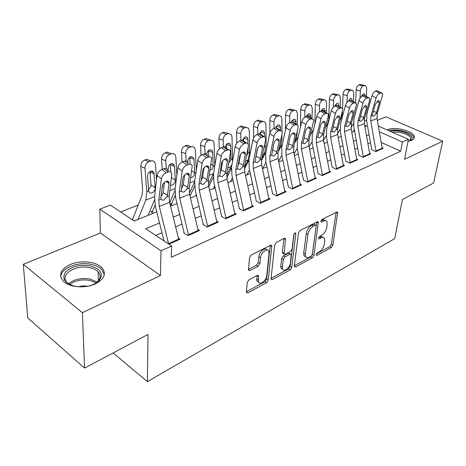 <?xml version="1.0" encoding="UTF-8"?>
<svg xmlns="http://www.w3.org/2000/svg" width="466" height="466" viewBox="0 0 466 466"><rect width="100%" height="100%" fill="white"/><g stroke="black" fill="none" stroke-linecap="round" stroke-linejoin="round"><path stroke-width="0.7" d="M316.152 254.646L316.21 255.217L316.95 255.345L331.314 247.539L332.905 245.093L337.64 212.286L336.662 212.088L322 219.451L320.835 221.234L320.899 221.868L321.639 222.026L323.561 221.053C325.093 220.336 326.188 220.558 326.858 221.723L327.161 224.629L326.771 227.338C326.002 230.967 324.254 233.647 321.528 235.388L319.618 236.384L318.464 238.149L318.528 238.749L319.262 238.895L321.167 237.893C322.722 237.142 323.823 237.345 324.476 238.516L324.75 241.266L324.365 243.91C323.614 247.452 321.884 250.108 319.187 251.873L317.294 252.898L316.152 254.646M95.349 283.911C104.425 279.07 106.621 273.688 101.932 267.764C96.316 261.543 80.606 259.935 70.249 264.525C60.51 269.342 58.233 274.94 63.423 281.324C69.335 287.388 85.377 288.687 95.349 283.911M408.03 141.315L411.583 140.318C413.825 139.247 414.676 137.86 414.123 136.148C412.666 130.649 394.562 126.344 387.491 129.734L387.083 129.921M249.054 279.757L247.242 282.507L246.403 291.92L246.462 292.561L247.86 292.881L266.599 282.705L268.34 280.043L271.812 245.623L270.513 245.297L251.308 254.937L249.467 257.727L248.483 270.216L249.887 270.571L258.123 266.296L259.923 263.564L260.488 257.791C260.791 252.694 267.589 247.487 268.841 251.343L269.063 253.417L266.75 275.587C266.435 280.544 259.661 285.804 258.484 281.947L258.595 275.744L257.244 275.423L249.054 279.757M84.562 368.088L27.744 317.928L23.3 264.315L82.395 312.698L84.562 368.088L148.013 334.437L147.39 381.637L394.719 238.621L402.432 199.524L433.613 182.987L442.7 141.175L404.552 159.337L408.42 139.299L402.438 141.99L400.69 151.229L171.29 257.284L171.628 246.007L161.009 250.795L99.806 209.141L110.349 205.098L134.185 221.012L156.751 211.797M82.395 312.698L160.461 275.534L161.009 250.795M294.343 265.97L294.419 266.733L295.572 266.96L312.342 257.849L313.979 255.339L318.365 222.037L317.299 221.81L300.162 230.414L298.444 233.035L294.343 265.97M290.097 269.936L272.383 279.559L271.113 279.285L271.043 278.581L274.66 245.023L276.437 242.32L284.289 238.376L285.518 238.674L284.109 253.987L285.332 254.267L290.37 251.634L292.083 249.019L293.801 234.847C294.366 233.21 295.042 232.656 295.84 233.186L291.786 267.35L290.097 269.936L288.471 268.934L271.066 278.348M442.7 141.175L385.959 116.867L377.373 120.356M132.641 219.218L131.93 219.509M152.563 211.133L150.984 211.774L153.244 213.23M171.704 203.362L170.154 203.992L172.414 205.401M371.728 149.697L375.823 151.596L383.256 148.27L382.126 147.751M363.381 157.159L357.83 126.251L358.016 120.979L363.002 103.021L358.907 100.615L354.003 118.556L353.746 126.432L358.983 155.341L363.096 157.287L370.779 153.85L369.625 153.308M345.795 161.178L349.925 163.182L357.882 159.622L356.694 159.052M332.142 167.218L336.301 169.28L344.531 165.593L343.308 164.993M318.004 173.474L322.181 175.595L330.709 171.779L329.45 171.144M303.354 179.958L307.548 182.142L316.391 178.187L315.086 177.517M288.163 186.68L292.368 188.934L301.543 184.827L300.203 184.122M272.394 193.652L276.618 195.982L286.141 191.718L284.755 190.967M256.026 200.898L260.261 203.298L270.152 198.877L268.713 198.073M239.011 208.424L243.258 210.906L253.539 206.31L252.054 205.454M221.321 216.253L225.579 218.822L236.274 214.034L234.724 213.119M202.908 224.402L207.166 227.059L218.304 222.072L216.696 221.094M183.732 232.889L187.99 235.639L199.594 230.449L197.922 229.394M400.69 151.229L381.2 142.404M370.458 142.643L367.924 143.738M357.684 148.165L354.923 149.359M344.467 153.885L341.473 155.178M330.784 159.797L327.546 161.201M316.618 165.925L313.111 167.44M301.933 172.274L298.141 173.911M286.707 178.857L282.612 180.627M270.903 185.689L266.488 187.6M254.494 192.784L249.735 194.846M237.439 200.159L232.318 202.378M219.707 207.83L214.191 210.213M201.248 215.81L195.306 218.379M182.025 224.123L175.63 226.89M161.982 232.79L155.819 235.452M178.35 238.033L180.092 239.169L168.896 244.184M279.501 149.405L279.017 149.598M264.094 155.475L263.29 155.79M248.116 161.766L246.968 162.22M231.381 168.36L230.018 168.896M213.311 175.472L212.397 175.833M194.503 182.882L194.066 183.056M138.233 205.046L120.647 211.972M354.445 130.288L354.131 130.148M190.378 197.596L190.839 197.875M113.098 352.954L147.39 381.637M160.461 275.534L100.359 232.983L23.3 264.315M100.359 232.983L99.806 209.141M159.529 222.946L145.765 228.742L171.628 246.007M369.055 134.715L366.509 135.787M356.222 140.115L353.455 141.285M342.947 145.707L339.941 146.971M329.206 151.497L325.95 152.865M314.969 157.491L311.445 158.97M300.215 163.7L296.411 165.308M284.912 170.148L280.806 171.878M269.033 176.835L264.601 178.699M252.543 183.779L247.761 185.788M235.4 190.996L230.251 193.163M217.575 198.504L212.024 200.84M199.017 206.316L193.046 208.832M179.684 214.459L173.253 217.168M402.438 141.99L379.347 131.738M364.243 119.884L366.62 120.927M378.369 126.088L408.42 139.299M364.913 126.787L366.625 126.088L364.628 125.203M170.568 206.153L177.033 203.514M190.477 198.021L196.489 195.569M209.578 190.221L215.158 187.944M227.909 182.736L233.093 180.622M245.524 175.542L250.335 173.579M262.463 168.628L266.919 166.805M278.755 161.97L282.891 160.287M294.448 155.562L298.275 154.001M309.564 149.388L313.105 147.943M324.144 143.435L327.417 142.101M338.211 137.691L341.228 136.462M351.789 132.146L354.574 131.01M322.757 237.444C322.082 236.402 321.004 236.245 319.53 236.967L321.167 237.893M318.715 237.392L319.53 236.967M325.099 220.634C324.406 219.626 323.34 219.463 321.901 220.138L323.561 221.053M321.033 220.575L321.901 220.138M316.461 253.795L329.707 246.625L331.297 244.178L336.073 212.385M294.366 265.742L310.729 256.894L312.36 254.389L316.793 222.066M311.142 256.218L312.296 254.459L316.198 225.975L316.129 225.346L315.377 225.189L313.303 226.231C310.467 228.002 308.673 230.752 307.915 234.48L305.335 254.069L305.585 256.638C306.267 257.931 307.438 258.158 309.109 257.319L311.142 256.218M315.674 225.095L313.711 224.257L315.377 225.189M305.702 256.859L303.96 255.671L303.704 253.108L306.255 233.53C307.007 229.808 308.801 227.064 311.637 225.299L313.711 224.257M283.922 238.563L282.367 252.199L282.448 252.991L283.171 253.422M294.081 233.996L290.155 266.36L291.786 267.35M282.419 267.117L282.617 269.121C283.817 272.61 290.015 267.577 290.405 262.847L291.244 254.465L290.056 254.209L285.029 256.848L283.299 259.486L282.419 267.117L280.777 266.109L280.981 268.107L282.676 269.249M290.557 254.052L288.407 253.219L290.056 254.209M280.777 266.109L281.65 258.479L283.375 255.846L288.407 253.219M288.471 268.934L290.155 266.36M258.589 282.198L256.836 280.887L256.993 275.557M267.024 250.032C265.48 246.689 259.09 251.879 258.811 256.749L260.488 257.791M248.419 269.395L256.457 265.241L258.251 262.515L258.811 256.749M246.421 291.687L264.962 281.656L266.703 279L270.204 245.448M366.363 96.334L366.748 88.627L365.804 85.703L360.241 84.463L364.709 85.429M353.263 131.546L354.352 129.798M351.026 127.556L353.438 123.647M360.002 98.244L360.34 90.928L356.199 89.856C356.461 87.352 357.381 85.709 358.96 84.917L360.241 84.463M354.108 113.582L355.36 108.997M355.634 102.654L356.199 89.856M358.96 84.917L363.107 85.965L364.389 85.511M363.107 85.965C361.534 86.763 360.608 88.418 360.34 90.928M361.313 96.683L363.363 93.788L364.517 93.946L365.228 95.483M376.085 151.473L370.75 121.032L370.971 115.836L376.056 98.11L371.996 95.763C372.788 93.445 374 91.884 375.619 91.086L379.691 93.416C378.077 94.219 376.866 95.786 376.056 98.11M371.717 149.767L366.672 121.236L366.981 113.471L371.996 95.763M382.277 148.706L377.052 118.492L377.285 113.331L382.417 95.716L382.435 93.346L380.967 92.944L379.691 93.416M380.967 92.944L376.895 90.62L375.619 91.086M376.895 90.62L381.52 92.827M373.307 111.246L376.545 112.44L375.934 113.867L373.808 116.215L372.608 115.999L372.34 115.294L375.293 104.337L378.182 100.609L379.365 100.93L379.353 102.782L377.017 101.425M376.545 112.44L379.353 102.782M390.269 131.319C399.979 128.336 418.002 136.544 410.313 140.639L409.637 140.982M409.608 140.994L410.756 138.122C409.725 134.458 399.065 131.08 392.331 132.227M413.93 138.437L413.756 137.517C412.393 132.455 396.56 128.162 388.737 130.643M77.886 286.741L74.49 286.188C64.541 283.089 61.57 278.365 65.584 272.028C71.636 266.296 79.96 264.263 90.555 265.923C101.559 269.331 104.128 274.515 98.262 281.476C95.775 283.625 92.443 285.18 88.255 286.141M95.28 283.555L97.132 282.169C100.784 278.651 101.122 275.202 98.157 271.824C96.281 269.913 93.567 268.556 90.02 267.746C75.836 264.047 58.629 274.952 67.372 282.728L70.628 284.965M104.297 274.724L101.844 269.569C99.514 267.187 96.13 265.492 91.697 264.484C78.265 261.152 60.3 268.224 60.801 277.119M88.004 286.194L83.059 285.874L78.142 286.765M353.467 101.565L353.822 93.264L352.873 90.352L347.187 89.041L351.673 90.037M340.594 136.719L341.118 135.862M337.495 133.765L340.075 129.507M346.92 102.59L347.193 95.647L343.034 94.534C343.285 92 344.228 90.322 345.854 89.507L347.187 89.041M339.976 120.478L341.025 118.725L342.318 114.03L342.423 111.147M343.489 166.059L337.6 134.424L337.728 129.041L342.539 110.716L343.034 94.534M345.854 89.507L350.024 90.596L351.352 90.124M350.024 90.596C348.393 91.418 347.45 93.101 347.193 95.647M348.318 101.233L350.356 98.524L351.597 98.71L352.331 100.895M340.133 107.017L340.448 98.07L339.493 95.163L333.673 93.777L338.182 94.814M323.52 140.19L326.252 135.583M333.376 107.197L333.586 100.534L329.41 99.38C329.654 96.806 330.615 95.099 332.299 94.26L333.673 93.777M325.344 127.713L327.569 123.915L328.833 119.156L329.41 99.38M332.299 94.26L336.481 95.384L337.856 94.901M336.481 95.384C334.798 96.229 333.831 97.947 333.586 100.534M334.838 106.056L336.895 103.429L338.229 103.644L338.951 106.306M326.334 112.69L326.602 103.038L325.647 100.155L319.688 98.681L324.208 99.753M309.075 146.883L311.964 141.897M319.338 112.061L319.49 105.59L315.301 104.401C315.534 101.786 316.519 100.044 318.261 99.176L319.688 98.681M314.888 124.049L315.301 104.401M310.572 134.657L313.595 129.379M318.261 99.176L322.455 100.347L323.882 99.841M322.455 100.347C320.719 101.215 319.728 102.963 319.49 105.59M320.853 111.164L322.955 108.502L324.394 108.759L325.105 111.939M310.135 135.542L311.859 128.371M312.051 118.614L312.255 108.188L311.311 105.333L305.195 103.761L309.727 104.879M294.11 153.885L297.174 148.462M304.793 117.193L304.892 110.832L300.687 109.597C300.902 106.941 301.916 105.17 303.716 104.279L305.195 103.761M300.459 127.148L300.687 109.597M294.471 143.353L298.292 136.521M303.716 104.279L307.927 105.485L309.401 104.966M307.927 105.485C306.121 106.382 305.113 108.164 304.892 110.832M306.354 116.477L308.515 113.762L310.071 114.059L310.799 116.29L310.77 117.811M306.599 116.389L306.605 115.813M369.783 154.293L364.348 123.618L364.546 118.387L369.585 100.545L369.59 98.204L368.024 97.755L366.701 98.244C365.035 99.072 363.8 100.662 363.002 103.021M368.024 97.755L363.923 95.373L362.6 95.856L366.701 98.244M363.923 95.373L368.6 97.633M358.907 100.615C359.7 98.268 360.929 96.678 362.6 95.856M360.393 116.226L363.76 117.496L363.148 118.941L360.975 121.341L359.688 121.09L359.432 120.42L362.315 109.324L365.257 105.532L366.521 105.887L366.515 107.71L364.121 106.3M363.76 117.496L366.515 107.71M350.234 163.042L344.461 131.651L344.607 126.309L349.477 108.106L345.364 105.642C346.145 103.26 347.397 101.646 349.127 100.802L353.251 103.242C351.527 104.099 350.269 105.718 349.477 108.106M345.819 161.166L340.366 131.814L340.57 123.822L345.364 105.642M356.863 160.077L351.207 128.931L351.37 123.624L356.298 105.537L356.292 103.236L354.62 102.736L353.251 103.242M354.62 102.736L350.496 100.295L349.127 100.802M350.496 100.295L355.226 102.607M347.03 121.37L350.537 122.727L349.925 124.195L347.694 126.641L346.32 126.356L346.075 125.727L348.877 114.485L351.877 110.623L353.228 111.019L353.228 112.813L350.782 111.345M350.537 122.727L353.228 112.813M336.627 169.129L330.615 137.243L330.726 131.82L335.468 113.378L331.326 110.85C332.095 108.432 333.376 106.784 335.165 105.916L339.318 108.421C337.535 109.3 336.248 110.955 335.468 113.378M332.194 167.195L326.52 137.377L326.66 129.268L331.326 110.85M342.522 108.45L340.733 107.896L336.58 105.398L335.165 105.916M336.58 105.398L341.368 107.757M340.733 107.896L339.318 108.421M333.19 126.694L336.842 128.144L336.231 129.635L333.941 132.128L332.474 131.808L332.246 131.22L334.961 119.832L338.019 115.894L339.458 116.337L339.469 118.102L336.965 116.57M336.842 128.144L339.469 118.102M322.536 175.437L316.274 143.039L316.338 137.534L320.946 118.836L316.775 116.25C317.538 113.797 318.843 112.12 320.69 111.223L324.872 113.791C323.025 114.7 321.715 116.378 320.946 118.836M318.08 173.439L312.168 143.144L312.249 134.919L316.775 116.25M329.648 172.257L323.509 140.115L323.596 134.651L328.274 116.081L328.25 113.867L326.34 113.25L324.872 113.791M326.34 113.25L322.163 110.681L320.69 111.223M322.163 110.681L324.08 111.31L327.004 113.104M318.843 132.204L322.653 133.754L322.041 135.268L319.699 137.814L318.121 137.447L317.911 136.911L320.532 125.371C321.144 123.432 322.181 122.092 323.649 121.364L325.192 121.853L325.21 123.577L322.647 121.981M322.653 133.754L325.21 123.577M294.576 142.916L295.368 141.495L297.157 134.121L297.186 131.534M297.261 124.48L297.39 113.523L296.458 110.704L290.172 109.027L294.71 110.186M278.598 161.213L281.866 155.295M289.701 122.61L289.747 116.267L285.536 114.986C285.74 112.289 286.771 110.483 288.64 109.562L290.172 109.027M285.466 130.165L285.536 114.986M278.185 151.817L282.425 144.029M288.64 109.562L292.858 110.821L294.39 110.279M292.858 110.821C290.994 111.741 289.957 113.558 289.747 116.267M291.32 121.987L293.545 119.214L295.223 119.564L295.939 121.766L295.916 123.939M291.739 121.836L291.745 120.962M307.933 181.967L301.397 149.044L301.42 143.458L305.877 124.509L301.683 121.847C302.428 119.36 303.762 117.653 305.679 116.727L309.878 119.366C307.968 120.298 306.634 122.01 305.877 124.509M303.459 179.911L297.296 149.126L297.308 140.773L301.683 121.847M315.301 178.67L308.906 146.015L308.946 140.47L313.478 121.649L313.449 119.488L311.405 118.801L309.878 119.366M311.405 118.801L307.205 116.168L305.679 116.727M307.205 116.168L309.255 116.861L312.103 118.644M303.966 137.907L307.944 139.573L307.339 141.111L304.927 143.709L303.238 143.289L303.051 142.812L305.568 131.121C306.168 129.146 307.228 127.789 308.754 127.032L310.397 127.579L310.42 129.257L307.805 127.597M307.944 139.573L310.42 129.257M278.435 150.664L280.188 147.442L281.907 139.969L281.924 134.604M281.93 130.993L281.965 119.063L281.05 116.29L274.585 114.49L279.128 115.696M262.725 168.517L265.993 162.424M274.049 128.319L274.037 121.911L269.814 120.578C270 117.84 271.061 115.993 272.994 115.044L274.585 114.49M269.866 133.183L269.814 120.578M261.409 160.549L265.97 151.928M272.994 115.044L277.223 116.349L278.814 115.789M277.223 116.349C275.29 117.304 274.224 119.156 274.037 121.911M275.726 127.707L278.016 124.871L279.833 125.278L280.532 127.439L280.526 130.346M276.338 127.597L276.338 126.362M292.788 188.747L285.967 155.277L285.938 149.603L290.231 130.393L286.013 127.661C286.747 125.133 288.105 123.391 290.091 122.436L294.32 125.15C292.333 126.111 290.97 127.859 290.231 130.393M288.297 186.616L281.872 155.329L281.808 146.848L286.013 127.661M300.43 185.328L293.755 152.132L293.749 146.505L298.124 127.422L298.089 125.325L295.904 124.562L294.32 125.15M295.904 124.562L291.675 121.859L290.091 122.436M291.675 121.859L293.877 122.634L296.632 124.399M288.53 143.813L292.689 145.608L292.083 147.169L289.607 149.825L287.796 149.347L287.633 148.934L290.038 137.086C290.627 135.082 291.71 133.695 293.289 132.921L295.048 133.526L295.071 135.152L292.409 133.422M292.689 145.608L295.071 135.152M261.688 158.819L264.438 153.617L266.092 146.039L265.952 124.812L265.072 122.098L258.409 120.158L262.946 121.422M246.875 174.989L249.531 169.886M257.791 134.278L257.721 127.766L253.492 126.385C253.661 123.595 254.751 121.713 256.754 120.735L258.409 120.158M253.65 137.785L253.492 126.385M244.365 169.088L248.902 160.234M264.624 144.472L264.589 146.615L263.739 148.8M256.754 120.735L260.989 122.092L262.643 121.51M260.989 122.092C258.985 123.076 257.89 124.97 257.721 127.766M259.504 133.742L261.898 130.742L263.867 131.22L264.542 133.328L264.566 136.666M260.354 133.835L260.337 132.006M277.066 195.778L269.948 161.749L269.866 155.988L273.973 136.509L269.738 133.701C270.455 131.132 271.841 129.362 273.903 128.371L278.15 131.156C276.093 132.152 274.701 133.94 273.973 136.509M272.563 193.582L265.859 161.766L265.713 153.157L269.738 133.701M285 192.231L278.033 158.481L277.981 152.766L282.18 133.422L282.14 131.4L279.798 130.55L278.15 131.156M279.798 130.55L275.546 127.771L273.903 128.371M275.546 127.771L277.905 128.633L280.567 130.375M272.412 150.343L272.511 149.947L276.851 151.875L279.14 141.268L276.425 139.468M274.008 142.881L272.511 149.947M276.851 151.875L276.245 153.454L273.705 156.174L271.626 155.289L273.909 143.278C274.486 141.25 275.592 139.835 277.223 139.031L279.111 139.707L279.14 141.268M244.405 167.23L248.093 160.019L249.665 152.347L249.327 130.783L248.477 128.144L241.604 126.047L239.885 126.653L244.126 128.063L245.838 127.451M230.437 181.705L232.447 177.709M240.905 140.47L240.765 133.853L236.536 132.414C236.687 129.583 237.8 127.661 239.885 126.653M236.786 143.149L236.536 132.414M226.843 177.756L231.357 168.651M248.069 147.693L248.11 152.941L246.479 156.034M244.126 128.063C242.04 129.076 240.922 131.01 240.765 133.853M242.629 140.126L245.151 136.841L247.283 137.4L247.929 139.445L248.005 143.668M243.776 140.814L243.724 137.907M260.739 203.083L253.306 168.471L253.166 162.622L257.069 142.864L252.817 139.975C253.516 137.371 254.937 135.559 257.069 134.54L261.339 137.406C259.207 138.437 257.78 140.254 257.069 142.864M256.23 200.811L249.223 168.453L248.995 159.71L252.817 139.975M268.981 199.396L261.706 165.081L261.601 159.273L265.603 139.654L265.562 137.72L264.228 136.596L261.339 137.406M263.051 136.771L258.781 133.917L257.069 134.54M258.781 133.917L260.546 133.923L263.867 136.585M255.881 157.013L256.05 156.39L260.395 158.382L262.579 147.629L259.818 145.753M257.675 148.235L256.05 156.39M260.395 158.382L259.795 159.989L257.18 162.768L254.995 161.894L257.139 149.72C257.704 147.658 258.834 146.213 260.529 145.386L262.55 146.138L262.579 147.629M232.505 161.562L232.039 136.987L231.235 134.441L224.134 132.175L222.346 132.798L226.587 134.266L228.369 133.637M226.668 175.676L232.033 164.195M213.364 188.678L214.698 185.928M223.342 146.906L223.138 140.184L218.909 138.687C219.037 135.804 220.179 133.841 222.346 132.798M219.253 149.015L218.909 138.687M208.762 186.697L213.271 177.261M225.066 146.912L227.74 143.179L230.058 143.837L230.67 145.806L230.985 159.512L228.777 163.083M226.587 134.266C224.42 135.321 223.272 137.289 223.138 140.184M226.581 148.497L226.447 144.064M243.776 210.679L236 175.461L235.802 169.519L239.483 149.481L235.214 146.51C235.895 143.866 237.34 142.014 239.559 140.959L243.846 143.907C241.633 144.973 240.176 146.831 239.483 149.481M239.256 208.319L231.934 175.402L231.614 166.519L235.214 146.51M252.339 206.846L244.737 171.931L244.568 166.036L248.366 146.138L248.326 144.303C247.9 143.149 247.003 142.794 245.629 143.248L243.846 143.907M238.05 165.325L238.936 163.083L243.293 165.145L245.355 154.246L242.553 152.295M245.629 143.248L241.341 140.307L239.559 140.959M241.341 140.307C242.716 139.864 243.619 140.219 244.05 141.379L246.497 143.05M240.561 154.316L238.936 163.083M243.293 165.145L242.693 166.781L240.002 169.624L237.765 168.925L237.672 167.37L239.699 156.419C240.246 154.328 241.405 152.854 243.165 151.992L245.326 152.825L245.355 154.246M214.855 165.57L214.057 143.446L213.306 141.012L205.955 138.542L204.096 139.194L208.331 140.726L210.189 140.068M208.349 184.344L213.568 173.369M195.627 195.918L196.256 194.572M205.075 153.698L204.79 146.773L200.566 145.211C200.671 142.281 201.848 140.272 204.096 139.194M201.009 155.324L200.566 145.211M190.017 196.075L194.567 186.155M206.811 154.194C207.044 152.027 207.982 150.553 209.63 149.778L212.141 150.541L212.712 152.417L213.178 166.35C212.799 168.313 211.814 169.647 210.236 170.346M208.331 140.726C206.083 141.81 204.9 143.825 204.79 146.773M208.716 156.18L208.477 150.501M226.132 218.571L217.995 182.736L217.727 176.696L221.169 156.366L216.882 153.308C217.54 150.623 219.02 148.736 221.327 147.646L225.631 150.681C223.331 151.782 221.839 153.675 221.169 156.366M221.606 216.131L213.946 182.631L213.527 173.608L216.882 153.308M235.039 214.587L227.088 179.06L226.855 173.072L230.42 152.889L230.385 151.165C229.948 149.895 228.981 149.504 227.49 149.988L225.631 150.681M219.935 172.828L221.134 170.049L225.497 172.187L227.437 161.131L224.595 159.104M227.49 149.988L223.185 146.965L221.327 147.646M223.185 146.965C224.682 146.487 225.649 146.883 226.092 148.153L228.41 149.778M222.719 160.793L221.134 170.049M225.497 172.187L224.903 173.847L222.136 176.754L219.731 175.962L221.542 163.391C222.072 161.271 223.255 159.762 225.084 158.877L226.196 158.708L227.029 159.11L227.437 161.131M196.285 170.375L195.336 150.163L194.648 147.873L193.169 146.708L191.258 146.767L187.029 145.176L185.095 145.858L189.324 147.448L191.258 146.767M189.382 193.32L194.572 181.95M186.062 160.904L185.678 153.629L181.466 152.003C181.542 149.021 182.754 146.971 185.095 145.858M182.02 162.086L181.466 152.003M171.226 204.661L175.193 195.405M187.932 162.628L187.874 161.568C187.944 159.197 188.911 157.56 190.769 156.646L193.501 157.537L194.019 159.302L194.648 173.463C194.27 175.461 193.262 176.824 191.625 177.546L190.699 177.738M189.324 147.448C186.983 148.578 185.765 150.635 185.678 153.629M188.491 173.515L188.52 174.086M190.14 164.096L189.773 157.223M207.766 226.791L199.244 190.309L198.906 184.169L202.081 163.549L197.782 160.397C198.417 157.665 199.931 155.737 202.331 154.607L206.648 157.735C204.254 158.877 202.727 160.817 202.081 163.549M203.234 224.257L195.219 190.163L194.689 180.989L197.782 160.397M217.04 222.637L208.716 186.482L208.413 180.394L211.692 158.324C211.249 156.931 210.213 156.494 208.582 157.013L206.648 157.735M201.091 180.534L202.605 177.296L206.968 179.515L208.768 168.302L205.896 166.199M208.582 157.013L204.265 153.897L202.331 154.607M204.265 153.897C205.896 153.384 206.933 153.827 207.387 155.219M204.12 167.626L202.605 177.296M206.968 179.515L206.38 181.198L203.525 184.181L202.157 184.338L201.056 183.534L200.875 181.926L202.628 170.655C203.141 168.5 204.347 166.962 206.246 166.042C207.562 165.611 208.389 165.954 208.739 167.067L208.768 168.302M176.876 175.134L175.828 157.17L175.21 155.044C174.331 153.698 173.102 153.262 171.529 153.745L167.311 152.091L165.29 152.796L169.507 154.462L171.529 153.745M169.717 202.681L174.896 190.786M166.263 168.616L165.762 160.782L161.556 159.087C161.609 156.052 162.855 153.955 165.29 152.796M162.238 169.304L161.556 159.087M162.028 188.445L163.123 183.954M152.102 212.49L155.096 205.069M168.267 170.859L168.139 168.838C168.191 166.426 169.181 164.748 171.115 163.805L172.356 163.648L173.439 164.096L174.546 166.479L175.344 180.866C174.977 182.905 173.94 184.297 172.234 185.049L170.562 185.153M169.507 154.462C167.067 155.627 165.82 157.735 165.762 160.782M170.801 172.018L170.288 164.242M188.631 235.353L179.701 198.201L179.288 191.963L182.171 171.039L177.861 167.789C178.466 165.016 180.016 163.042 182.515 161.871L186.849 165.092C184.35 166.28 182.788 168.261 182.171 171.039M184.105 232.726L175.705 198.009L175.065 188.683L177.861 167.789M198.295 231.025L189.575 194.211L189.202 188.025L192.202 165.797C191.753 164.265 190.641 163.782 188.864 164.347L186.849 165.092M181.472 188.491L183.301 184.851L187.658 187.151L189.301 175.775L186.412 173.597M188.864 164.347L184.536 161.131L182.515 161.871M184.536 161.131C186.313 160.578 187.431 161.067 187.885 162.593M184.711 174.814L183.301 184.851M187.658 187.151L187.082 188.864L184.134 191.922L182.701 192.097L181.53 191.293L181.309 189.662L182.899 178.233C183.388 176.043 184.629 174.47 186.61 173.515C188.037 173.055 188.928 173.434 189.283 174.657L189.301 175.775M156.559 179.794L155.481 164.475L154.951 162.541C154.025 161.009 152.691 160.502 150.943 161.026L146.743 159.302L144.635 160.036L148.84 161.772L150.943 161.026M148.112 215.321L154.456 199.978M138.023 219.445L145.794 200.112L146.784 191.829L144.978 168.243L140.79 166.473C140.814 163.38 142.095 161.236 144.635 160.036M132.408 219.83L142.008 195.475L142.648 189.959L140.79 166.473M155.225 188.59C154.863 190.664 153.797 192.091 152.027 192.872C150.506 193.396 149.446 192.936 148.846 191.485L147.553 176.416C147.582 173.964 148.602 172.245 150.617 171.267C152.032 170.83 153.104 171.232 153.838 172.478L155.225 188.59L155.545 188.468M148.84 161.772C146.295 162.984 145.008 165.139 144.978 168.243M147.99 189.953L150.774 186.872L151.007 184.961L149.97 171.581M168.622 244.003L159.314 206.432L158.819 200.089L161.382 178.857L157.059 175.501C157.636 172.688 159.226 170.667 161.83 169.455L166.17 172.781C163.566 174.01 161.97 176.037 161.382 178.857M164.003 240.916L155.353 206.188L154.584 196.71L157.059 175.501M178.763 239.769L169.618 202.273L169.158 195.982L171.867 173.602C171.412 171.925 170.218 171.389 168.278 171.995L166.17 172.781M161.015 196.734L163.17 192.732L167.521 195.12L168.995 183.575L166.094 181.326C167.667 180.82 168.622 181.239 168.977 182.579L168.995 183.575M168.278 171.995L163.939 168.68L161.83 169.455M163.939 168.68C165.884 168.08 167.084 168.622 167.539 170.3M164.451 182.357L163.17 192.732M167.521 195.12L166.95 196.862L163.91 199.996L162.413 200.188L161.166 199.39L160.892 197.741L162.308 186.144C162.78 183.919 164.044 182.311 166.106 181.321M316.14 254.873L316.95 255.345M320.824 221.577L321.639 222.026M318.453 238.435L319.262 238.895M336.12 212.362L337.739 213.224M331.297 244.178L332.905 245.093M329.707 246.625L331.314 247.539M316.833 222.043L318.464 222.946M312.36 254.389L313.979 255.339M310.729 256.894L312.342 257.849M294.326 266.202L295.572 266.96M311.637 225.299L313.303 226.231M306.255 233.53L307.915 234.48M303.704 253.108L305.335 254.069M271.031 278.703L272.383 279.559M283.969 238.54L285.611 239.507M282.367 252.199L284.027 253.201M294.786 233.14L295.904 233.786M283.375 255.846L285.029 256.848M281.65 258.479L283.299 259.486M257.15 275.476L258.665 276.443M256.655 279.047L258.304 280.107M258.251 262.515L259.923 263.564M256.457 265.241L258.123 266.296M248.401 269.622L249.887 270.571M270.251 245.425L271.899 246.421M266.703 279L268.34 280.043M264.962 281.656L266.599 282.705M246.403 291.914L247.86 292.881M363.107 95.676L361.826 95.338M372.34 115.294L370.971 115.836M377.285 113.331L375.934 113.867M377.052 118.492L370.75 121.032M382.207 148.2L376.01 150.972M68.572 283.73C74.368 279.134 81.637 277.596 90.381 279.117L97.208 282.105M96.171 282.944L90.183 280.485C82.173 279.052 75.341 280.375 69.679 284.452M350.182 100.411L348.807 100.039M338.963 105.916L338.229 105.712M336.825 105.322L335.339 104.902M325.128 111.013L321.4 109.941M310.799 116.29L306.96 115.149M359.432 120.42L358.016 120.979M364.546 118.387L363.148 118.941M364.348 123.618L357.83 126.251M369.707 153.786L363.299 156.646M346.075 125.727L344.607 126.309M351.37 123.624L349.925 124.195M351.207 128.931L344.461 131.651M356.781 159.558L350.152 162.523M332.246 131.22L330.726 131.82M337.728 129.041L336.231 129.635M337.6 134.424L330.615 137.243M343.407 165.535L336.545 168.599M317.911 136.911L316.338 137.534M323.596 134.651L322.041 135.268M323.509 140.115L316.274 143.039M329.561 171.721L322.449 174.896M294.856 141.699L295.368 141.495M296.533 134.354L297.157 134.121M295.939 121.766L291.996 120.548M303.051 142.812L301.42 143.458M308.946 140.47L307.339 141.111M308.906 146.015L301.397 149.044M315.208 178.129L307.84 181.425M279.035 147.897L280.188 147.442M280.654 140.452L281.907 139.969M280.532 127.439L276.484 126.146M287.633 148.934L285.938 149.603M293.749 146.505L292.083 147.169M293.755 152.132L285.967 155.277M300.331 184.775L292.689 188.194M262.608 154.333L264.438 153.617M264.589 146.615L266.092 146.039M264.542 133.328L260.377 131.954M271.626 155.289L269.866 155.988M277.981 152.766L276.245 153.454M278.033 158.481L269.948 161.749M284.901 191.672L276.961 195.219M245.524 161.026L248.093 160.019M248.11 152.941L249.665 152.347M247.929 139.445L243.724 138M247.295 151.753L248.145 152.254M254.995 161.894L253.166 162.622M261.601 159.273L259.795 159.989M261.706 165.081L253.306 168.471M268.876 198.831L260.634 202.512M227.752 167.993L231.113 166.677M230.985 159.512L232.604 158.894M230.67 145.806L226.459 144.297M229.534 157.922L231.014 158.819M237.707 168.762L235.802 169.519M244.568 166.036L242.693 166.781M244.737 171.931L236 175.461M252.228 206.263L243.66 210.096M209.246 175.245L213.463 173.591M213.178 166.35L214.832 165.715M212.712 152.417L208.506 150.85M211.022 164.282L213.201 165.64M219.713 175.909L217.727 176.696M226.855 173.072L224.903 173.847M227.088 179.06L217.995 182.736M234.922 213.999L226.01 217.977M189.965 182.8L194.701 180.942M194.648 173.463L195.895 172.985M194.019 159.302L189.819 157.671M191.707 170.847L194.666 172.74M200.968 183.348L198.906 184.169M208.413 180.394L206.38 181.198M208.716 186.482L199.244 190.309M216.917 222.043L207.638 226.185M169.845 190.681L175.07 188.637M175.344 180.866L176.148 180.558M174.546 166.479L170.352 164.772M171.54 177.61L175.356 180.138M181.437 191.107L179.288 191.963M189.202 188.025L187.082 188.864M189.575 194.211L179.701 198.201M198.167 230.42L188.497 234.736M146.784 191.829L148.724 191.089M145.794 200.112L154.59 196.664M154.234 173.958L150.058 172.181M151.007 184.961L155.23 187.845M161.061 199.198L158.819 200.089M169.158 195.982L166.95 196.862M169.618 202.273L159.314 206.432M178.624 239.145L168.541 243.654M337.052 211.972L337.64 212.286M317.719 221.682L318.365 222.037M303.96 255.671L305.585 256.638M284.767 238.231L285.518 238.674M282.448 252.991L284.109 253.987M295.333 232.895L295.84 233.186M280.981 268.107L282.617 269.121M257.815 275.243L258.595 275.744M256.836 280.887L258.484 281.947M271.014 245.139L271.812 245.623M364.517 93.946L363.631 93.718M379.365 100.93L378.637 100.51M409.911 140.854L410.313 140.639M410.319 140.365L410.756 138.122M97.132 282.169L98.262 281.476M98.39 280.882L98.157 271.824M351.597 98.71L350.63 98.454M338.229 103.644L337.168 103.353M324.394 108.759L323.235 108.427M310.071 114.059L308.795 113.687M366.521 105.887L365.734 105.427M353.228 111.019L352.378 110.512M339.458 116.337L338.543 115.778M325.192 121.853L324.202 121.242M295.223 119.564L293.825 119.133M310.397 127.579L309.331 126.903M279.833 125.278L278.295 124.789M295.048 133.526L293.9 132.781M263.867 131.22L262.172 130.661M279.111 139.707L277.87 138.885M247.283 137.4L245.419 136.759M262.55 146.138L261.21 145.229M230.058 143.837L227.996 143.103M245.326 152.825L243.887 151.829M212.141 150.541L209.875 149.703M227.408 159.797L225.859 158.696M193.501 157.537L191.002 156.57M208.739 167.067L207.079 165.855M174.08 164.842L171.337 163.735M189.283 174.657L187.501 173.317M153.838 172.478L150.827 171.203M168.977 182.579L167.073 181.099"/></g></svg>
